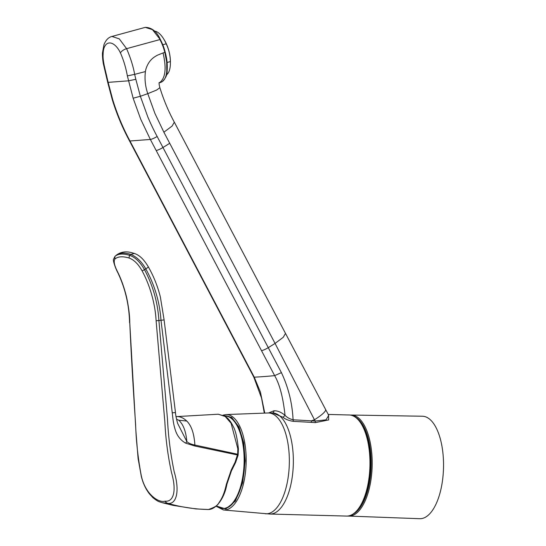 <?xml version="1.0" encoding="UTF-8"?>
<svg xmlns="http://www.w3.org/2000/svg" width="546" height="546" viewBox="0 0 546 546"><rect width="100%" height="100%" fill="white"/><g stroke="black" fill="none" stroke-linecap="round" stroke-linejoin="round"><path stroke-width="0.82" d="M216.243 505.992L225.805 508.974L235.367 501.098L242.67 482.787L245.195 460.715L243.755 442.847L238.93 426.931L231.634 417.356L223.785 415.499M228.904 506.47A45.782 19.984 -88.5 0 0 244.642 462.796A45.782 19.984 -88.5 0 0 231.238 418.345M352.73 514.346A49.802 21.738 -88.5 0 0 371.184 463.923A49.802 21.738 -88.5 0 0 355.303 417.035M328.521 414.98L328.665 419.935L315.404 422.604L293.359 421.348C288.93 420.666 285.483 419.314 283.019 417.287L272.597 412.953A50.56 22.065 91.5 0 1 293.345 462.953A50.56 22.065 91.5 0 1 270.905 514.018A50.56 22.065 91.5 0 1 269.922 514.039L346.533 516.066A50.56 22.065 91.5 0 0 347.522 516.045A50.56 22.065 91.5 0 0 369.97 463.854A50.56 22.065 91.5 0 0 349.208 414.987C361.329 414.871 370.782 437.865 370.4 463.888C370.454 491.496 359.37 516.953 346.533 516.066M283.019 417.287L285.039 415.322C281.094 412.087 277.375 410.585 273.867 410.817L268.577 412.96M293.359 421.348L293.086 419.778C289.687 418.953 287.005 417.465 285.039 415.322C283.551 401.767 280.794 386.281 274.645 375.634A381.579 28.597 166.8 0 1 254.259 377.177L253.754 377.006L129.47 140.82A5.863 1.126 152.1 0 1 129.47 140.82C122.434 127.75 116.701 114.025 112.278 99.652L112.749 99.754C117.178 114.155 122.918 127.901 129.968 140.998A5.863 1.126 152.1 0 1 129.47 140.827M315.404 422.604L315.151 421.062L293.086 419.778C292.253 403.078 288.363 387.367 281.415 372.638L274.645 375.634L150.362 139.455L129.968 140.998L241.093 352.17A5.856 1.112 152.2 0 1 240.588 351.993M328.733 415.37L326.023 419.826L315.151 421.062L314.455 419.765L275.061 343.427L283.251 337.298L285.497 333.401L174.324 122.174L172.086 126.078L163.882 132.207L275.061 343.427A381.579 159.405 158.9 0 1 268.27 347.652L281.415 372.638M174.29 122.127L174.317 122.174C168.414 111.248 163.595 99.747 159.876 87.674L156.593 90.076L147.775 93.653C145.284 86.398 144.492 79.034 145.413 71.567L134.664 74.365L135.838 79.306L128.515 80.822L108.149 82.364L112.749 99.754M264.769 413.104L260.428 392.144L254.259 377.177L241.093 352.17M169.724 143.298A381.579 159.357 158.9 0 1 162.961 147.502L268.27 347.652A5.856 1.112 152.2 0 1 261.486 350.628M156.163 150.484A5.863 1.119 152.2 0 0 162.961 147.502L157.146 136.466A5.863 1.119 152.1 0 1 150.362 139.455L140.772 119.356L133.135 98.212L127.368 75.887C125.894 67.738 123.573 60.053 120.413 52.839C113.759 39.128 103.283 39.79 103.119 54.143C102.539 60.79 105.433 70.25 107.002 77.43L108.149 82.364A5.822 0.437 167.1 0 1 107.692 82.303L112.278 99.652M163.882 132.207L154.907 113.397L147.775 93.653L140.363 96.28L147.795 116.851C150.013 122.263 154.19 131.115 157.146 136.466M159.139 82.842L159.992 82.344L159.166 82.712M158.988 82.821L159.2 82.589C158.954 83.504 159.179 85.196 159.876 87.674M159.132 82.91L161.944 81.811C164.687 80.153 166.298 76.549 166.776 71.021L166.694 62.148L164.851 52.382C163.438 47.406 162.319 44.089 159.937 39.565L126.604 48.655C123.689 49.59 121.628 50.99 120.413 52.839M162.292 81.559A0.764 0.682 -124.5 0 1 161.944 81.811L159.992 82.344C165.527 77.723 166.544 67.922 163.056 52.935L157.453 55.187C154.811 56.607 152.873 57.978 151.638 59.296C148.614 62.121 145.953 67.363 145.413 71.567M107.002 77.43A5.781 0.437 166.8 0 1 106.538 77.368L103.733 65.397C102.464 60.497 102.3 53.105 102.511 52.669L103.952 44.704C105.842 40.029 108.511 37.278 111.944 36.445L111.91 36.452M127.368 75.887L134.664 74.365C133.292 66.585 130.603 58.013 126.604 48.655L119.267 38.855L111.944 36.445M163.056 52.935L165.165 52.279M160.415 39.79L152.457 29.648L145.27 27.361L112.217 36.377M162.797 44.745L166.202 43.817A22.898 9.889 -105.3 0 0 163.657 38.896A22.898 9.889 -105.3 0 0 154.511 31.163M166.482 74.857A22.898 9.889 -105.3 0 0 170.393 63.582A22.898 9.889 -105.3 0 0 170.366 61.582L167.103 62.476M170.393 63.582L170.413 62.251A20.605 8.9 -105.3 0 0 164.353 40.029L163.657 38.896M166.202 43.817C168.857 49.406 170.25 55.323 170.366 61.582M207.371 509.534L208.408 509.507C214.544 507.459 218.025 505.234 218.864 502.818C222.161 498.43 224.638 492.328 226.297 484.514L231.19 470.086L235.073 462.237L237.681 454.047L237.831 448.751L231.081 423.232L225.198 416.489L218.243 414.223L175.887 416.632M238.152 454.347L194.881 445.051C194.164 433.64 191.455 425.634 186.752 421.034C183.292 417.738 179.709 416.27 175.996 416.625C179.709 416.27 183.292 417.738 186.752 421.034L178.76 420.229L176.576 419.26M237.544 454.975L194.922 446.027L194.881 445.051C190.615 444.157 188.438 443.093 186.834 441.55L177.696 423.519C177.716 423.989 175.559 415.697 175.471 412.53L164.114 319.949L160.988 320.236C159.671 301.958 154.607 284.835 145.782 268.871C141.66 261.657 136.657 256.825 130.76 254.381C124.147 252.348 119.205 252.723 115.943 255.501L115.943 255.501C120.393 251.877 125.792 250.976 132.125 252.798L134.35 253.467C139.36 255.037 144.007 259.473 148.28 266.776L148.28 266.776C153.672 276.235 157.698 286.295 160.353 296.956L164.114 319.949M194.922 446.027L185.667 443.154L186.834 441.55C185.974 431.436 183.285 424.331 178.76 420.229M185.667 443.154C180.59 440.281 177.129 435.865 175.286 429.914C173.396 424.017 172.993 419.403 172.249 412.817L160.988 320.236L158.9 320.495C157.753 302.47 152.962 285.544 144.533 269.724L145.782 268.871A4.17 0.594 -29.7 0 0 148.28 266.776M226.297 484.514L226.802 484.152M142.083 270.843C138.302 264.046 133.941 259.766 128.999 257.999C122.57 256.108 117.868 256.463 114.906 259.063C113.397 261.329 114.428 265.861 117.997 272.659C121.492 279.927 124.331 288.008 126.515 296.894C128.651 306.866 129.736 315.492 129.764 322.775C131.245 355.207 133.19 389.045 135.606 424.29C136.145 441.257 138.008 458.21 141.182 475.15C144.929 493.987 158.497 503.255 165.117 501.16C173.191 502.156 176.979 491.557 171.574 472.85C167.929 456.142 165.697 439.223 164.872 422.078L156.108 320.782C155.269 303.883 149.918 285.149 142.083 270.843L144.533 269.724C140.22 262.053 135.217 257.241 129.532 255.282L130.76 254.381L134.343 253.46M128.999 257.999L129.532 255.282C122.87 253.358 118.025 253.726 114.994 256.381L115.95 255.494M114.906 259.063L114.926 256.443L115.889 255.548M165.117 501.16A4.505 4.047 85.7 0 0 167.649 503.303C181.033 507.179 194.622 509.247 208.408 509.507A0.955 0.86 85.7 0 0 208.476 509.507L195.85 508.913L173.266 505.412L162.223 502.702L167.649 503.303C176.324 504.913 180.064 491.414 174.242 471.949C170.577 454.388 168.318 436.711 167.465 418.932L158.9 320.495L156.108 320.782M348.669 516.127A50.566 22.072 91.5 0 0 372.195 463.916A50.566 22.072 91.5 0 0 351.344 415.035L422.406 416.229A51.256 22.372 91.5 0 1 443.543 465.772A51.256 22.372 91.5 0 1 419.697 518.7L347.625 516.038M223 415.137L225.989 414.564A47.741 20.837 91.5 0 1 246.178 460.701A47.741 20.837 91.5 0 1 223.464 509.971L269.922 514.039M224.426 415.936C236.186 414.503 245.693 437.599 244.69 463.09C244.192 486.889 234.76 508.196 223.874 508.572L217.383 506.729A46.287 20.202 -88.5 0 0 223.58 508.497A46.287 20.202 -88.5 0 0 244.137 460.715A46.287 20.202 -88.5 0 0 224.652 415.977M225.989 414.564L268.025 412.981A50.43 22.011 91.5 0 1 289.346 461.725A50.43 22.011 91.5 0 1 266.953 513.786A50.43 22.011 91.5 0 1 265.356 513.772M272.55 412.953A1.911 1.713 85.7 0 0 273.867 410.817M311.616 422.386A1.911 0.758 93.4 0 1 311.356 420.843L314.455 419.765A22.898 4.163 152 0 0 325.587 409.452L328.74 415.39M135.77 152.027A5.863 1.119 152.2 0 1 135.272 151.856M133.135 98.212L140.363 96.28L135.838 79.306M103.119 54.143L102.511 52.669M145.27 27.361C151.829 27.518 156.879 31.607 160.422 39.619L160.422 39.619C163.902 46.628 164.162 48.683 165.24 52.266C166.455 57.275 167.656 61.889 167.151 70.646C167.322 74.761 165.65 78.46 162.128 81.729L160.271 82.596M237.831 448.751L238.309 448.976M218.236 414.223L225.075 416.236C228.167 418.222 230.849 421.573 233.122 426.276C235.442 430.187 237.203 437.721 238.404 448.88L238.124 455.173L235.565 462.592L231.675 470.393L231.19 470.086M208.476 509.507L208.476 509.507C215.929 509.486 224.406 498.559 226.877 484.329L231.6 470.379M235.073 462.237L235.49 462.598L235.073 462.237M172.249 412.817L175.211 412.585M117.997 272.659L117.759 272.55C115.438 268.339 112.763 260.374 113.534 259.234L114.926 256.443M129.764 322.775L135.968 432.036L138.097 458.517L141.325 476.46C142.963 483.087 145.632 488.847 149.324 493.755L152.75 497.508C158.128 501.917 158.92 501.556 162.217 502.702L162.217 502.702M328.228 414.428L349.208 414.987M272.331 412.988L273.184 412.967M268.025 412.981L272.597 412.953M264.319 413.124L261.582 398.198L253.76 377.013M216.011 506.19L223.464 509.971M285.497 333.401L325.587 409.452M107.692 82.303L106.538 77.368M117.759 272.55C125.205 288.206 129.143 304.941 129.586 322.754M216.271 505.971L217.383 506.729M351.344 415.035L350.293 415.069"/></g></svg>
